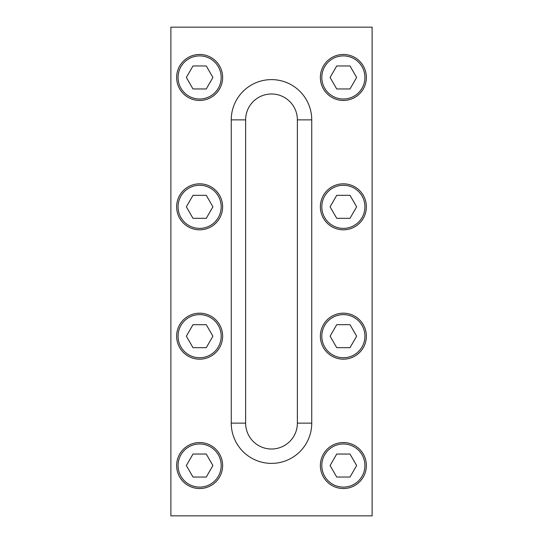 <?xml version="1.0" encoding="UTF-8"?>
<svg xmlns="http://www.w3.org/2000/svg" width="543" height="543" viewBox="0 0 543 543"><rect width="100%" height="100%" fill="white"/><g stroke="black" fill="none" stroke-linecap="round" stroke-linejoin="round"><path stroke-width="0.81" d="M199.634 488.537A22.996 22.996 0 0 1 176.638 465.541A22.996 22.996 0 0 1 199.634 442.545A22.996 22.996 0 0 1 222.63 465.541A22.996 22.996 0 0 1 199.634 488.537M192.996 477.039L206.272 477.039L212.91 465.541L206.272 454.043L192.996 454.043L186.358 465.541L192.996 477.039M343.366 313.182A22.996 22.996 0 0 0 320.37 336.178A22.996 22.996 0 0 0 343.366 359.181A22.996 22.996 0 0 0 366.362 336.178A22.996 22.996 0 0 0 343.366 313.182M350.004 347.683L336.728 347.683L330.09 336.178L336.728 324.68L350.004 324.68L356.642 336.178L350.004 347.683M343.366 183.819A22.996 22.996 0 0 0 320.37 206.822A22.996 22.996 0 0 0 343.366 229.818A22.996 22.996 0 0 0 366.362 206.822A22.996 22.996 0 0 0 343.366 183.819M350.004 218.32L336.728 218.32L330.09 206.822L336.728 195.317L350.004 195.317L356.642 206.822L350.004 218.32M343.366 54.463A22.996 22.996 0 0 0 320.37 77.459A22.996 22.996 0 0 0 343.366 100.455A22.996 22.996 0 0 0 366.362 77.459A22.996 22.996 0 0 0 343.366 54.463M350.004 88.957L336.728 88.957L330.09 77.459L336.728 65.961L350.004 65.961L356.642 77.459L350.004 88.957M343.366 442.545A22.996 22.996 0 0 0 320.37 465.541A22.996 22.996 0 0 0 343.366 488.537A22.996 22.996 0 0 0 366.362 465.541A22.996 22.996 0 0 0 343.366 442.545M350.004 477.039L336.728 477.039L330.09 465.541L336.728 454.043L350.004 454.043L356.642 465.541L350.004 477.039M199.634 100.455A22.996 22.996 0 0 1 176.638 77.459A22.996 22.996 0 0 1 199.634 54.463A22.996 22.996 0 0 1 222.63 77.459A22.996 22.996 0 0 1 199.634 100.455M192.996 88.957L206.272 88.957L212.91 77.459L206.272 65.961L192.996 65.961L186.358 77.459L192.996 88.957M199.634 229.818A22.996 22.996 0 0 1 176.638 206.822A22.996 22.996 0 0 1 199.634 183.819A22.996 22.996 0 0 1 222.63 206.822A22.996 22.996 0 0 1 199.634 229.818M192.996 218.32L206.272 218.32L212.91 206.822L206.272 195.317L192.996 195.317L186.358 206.822L192.996 218.32M199.634 359.181A22.996 22.996 0 0 1 176.638 336.178A22.996 22.996 0 0 1 199.634 313.182A22.996 22.996 0 0 1 222.63 336.178A22.996 22.996 0 0 1 199.634 359.181M192.996 347.683L206.272 347.683L212.91 336.178L206.272 324.68L192.996 324.68L186.358 336.178L192.996 347.683M170.882 27.15L372.118 27.15L372.118 515.85L170.882 515.85L170.882 27.15M311.743 423.14A40.243 40.243 0 0 1 271.5 463.389A40.243 40.243 0 0 1 231.257 423.14L231.257 119.86A40.243 40.243 0 0 1 271.5 79.611A40.243 40.243 0 0 1 311.743 119.86L311.743 423.14L297.374 423.14L297.374 119.86A25.874 25.874 0 0 0 271.5 93.987A25.874 25.874 0 0 0 245.626 119.86L245.626 423.14A25.874 25.874 0 0 0 271.5 449.013A25.874 25.874 0 0 0 297.374 423.14M231.257 119.86L245.626 119.86A25.874 25.874 0 0 1 271.5 93.987A25.874 25.874 0 0 1 297.374 119.86L311.743 119.86M199.634 487.105A21.557 21.557 0 0 0 221.191 465.541A21.557 21.557 0 0 0 199.634 443.984A21.557 21.557 0 0 0 178.07 465.541A21.557 21.557 0 0 0 199.634 487.105M343.366 314.621A21.557 21.557 0 0 1 364.93 336.178A21.557 21.557 0 0 1 343.366 357.742A21.557 21.557 0 0 1 321.809 336.178A21.557 21.557 0 0 1 343.366 314.621M343.366 185.258A21.557 21.557 0 0 1 364.93 206.822A21.557 21.557 0 0 1 343.366 228.379A21.557 21.557 0 0 1 321.809 206.822A21.557 21.557 0 0 1 343.366 185.258M343.366 55.895A21.557 21.557 0 0 1 364.93 77.459A21.557 21.557 0 0 1 343.366 99.016A21.557 21.557 0 0 1 321.809 77.459A21.557 21.557 0 0 1 343.366 55.895M343.366 443.984A21.557 21.557 0 0 1 364.93 465.541A21.557 21.557 0 0 1 343.366 487.105A21.557 21.557 0 0 1 321.809 465.541A21.557 21.557 0 0 1 343.366 443.984M199.634 99.016A21.557 21.557 0 0 0 221.191 77.459A21.557 21.557 0 0 0 199.634 55.895A21.557 21.557 0 0 0 178.07 77.459A21.557 21.557 0 0 0 199.634 99.016M199.634 228.379A21.557 21.557 0 0 0 221.191 206.822A21.557 21.557 0 0 0 199.634 185.258A21.557 21.557 0 0 0 178.07 206.822A21.557 21.557 0 0 0 199.634 228.379M199.634 357.742A21.557 21.557 0 0 0 221.191 336.178A21.557 21.557 0 0 0 199.634 314.621A21.557 21.557 0 0 0 178.07 336.178A21.557 21.557 0 0 0 199.634 357.742M231.257 423.14L245.626 423.14"/></g></svg>
